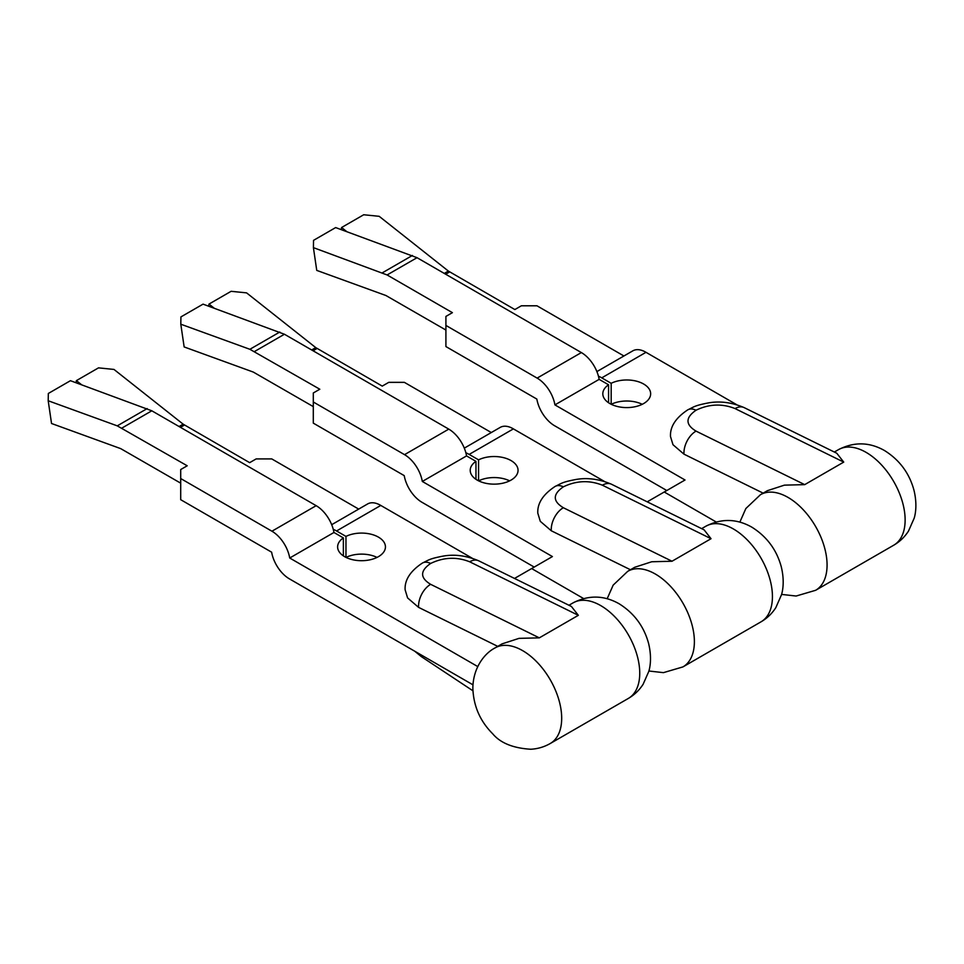 <?xml version="1.0" encoding="UTF-8"?>
<svg xmlns="http://www.w3.org/2000/svg" width="964" height="964" viewBox="0 0 964 964"><rect width="100%" height="100%" fill="white"/><g stroke="black" fill="none" stroke-linecap="round" stroke-linejoin="round"><path stroke-width="1.45" d="M735.062 408.579L843.729 462.105L836.8 453.249L744.136 407.603C731.712 402.325 719.65 400.795 707.938 403C694.478 405.627 694.381 406.712 687.79 409.833L687.79 409.833A18.4 10.616 60 0 1 696.032 410.23C709.034 403.964 722.048 403.41 735.062 408.579A18.4 11.375 -63.8 0 1 744.136 407.603M781.599 594.414L796.131 596.029L815.64 590.293A55.189 31.86 60 0 0 827.076 565.024A55.189 31.86 60 0 0 788.046 497.424A55.189 31.86 60 0 0 760.451 494.701L767.44 490.664L784.419 485.145L804.699 484.639L696.032 431.113C685.332 424.606 685.332 417.641 696.032 410.23M763.139 493.146L683.97 454.152A18.4 11.375 -63.8 0 1 696.032 431.113M608.573 402.759L608.573 384.793L599.15 379.358A25.763 14.87 -120 0 0 581.364 352.571L417.026 257.689L335.653 227.576L313.541 240.349L313.408 247.64L316.746 270.39L385.925 295.514L445.91 330.049M598.463 376.237A25.763 14.87 60 0 1 601.753 377.864L611.176 383.298A23.919 13.809 180 0 1 643.651 384.021A23.919 13.809 180 0 1 650.652 393.782A23.919 13.809 180 0 1 635.891 406.543A23.919 13.809 180 0 1 609.826 403.542A23.919 13.809 180 0 1 602.813 393.782A23.919 13.809 180 0 1 608.573 384.793M647.206 501.834L664.244 492.002L716.144 521.958L664.244 492.002L685.018 480L554.927 404.892L599.15 379.358M601.753 377.864L645.988 352.318L736.737 404.711M611.236 404.302A23.919 13.809 180 0 1 642.241 404.302M666.799 490.519L554.927 425.931A25.763 14.87 -120 0 1 536.84 399.072L445.91 346.57L445.91 325.434L537.129 378.105A25.763 14.87 -120 0 1 554.927 404.892M611.176 404.265L611.176 383.298M341.22 229.601L341.593 227.516L363.705 214.755L379.189 216.322L448.368 271.065L514.86 309.552L521.355 305.793L536.972 305.793L623.913 355.981M596.897 371.586L632.794 350.86A25.763 14.87 60 0 1 645.988 352.318M341.593 227.516L346.775 231.625M417.026 257.689L387.106 274.957L452.405 312.661L445.91 316.421L445.91 325.434M387.106 274.957L313.408 247.64M412.399 255.46L382.479 272.74M444.284 273.427L448.368 271.065M445.669 274.222L449.67 271.92M514.523 578.436L531.646 568.555L583.569 598.536L531.646 568.555L552.408 556.565L422.316 481.458L466.552 455.912L475.963 461.358A23.919 13.809 0 0 0 470.215 470.336A23.919 13.809 0 0 0 477.216 480.108A23.919 13.809 0 0 0 503.28 483.097A23.919 13.809 0 0 0 518.054 470.336A23.919 13.809 0 0 0 511.041 460.575A23.919 13.809 0 0 0 478.566 459.852L478.566 480.819M509.631 480.855A23.919 13.809 0 0 0 478.626 480.855M422.316 481.458A25.763 14.87 -120 0 0 404.531 454.659L313.3 401.988L313.3 423.136L404.229 475.626A25.763 14.87 -120 0 0 422.316 502.485L534.201 567.073M604.428 481.446L513.39 428.884L469.155 454.418L478.566 459.852M475.963 461.358L475.963 479.325M208.622 306.166L208.995 304.082L231.107 291.309L246.591 292.875L315.758 347.618L382.25 386.106L388.757 382.347L404.362 382.347L491.303 432.547M464.299 448.139L500.183 427.413A25.763 14.87 60 0 1 513.39 428.884M466.552 455.912A25.763 14.87 -120 0 0 448.766 429.125L284.428 334.243L203.055 304.142L180.931 316.903L180.798 324.205L184.148 346.944L253.315 372.08L313.3 406.615M465.865 452.791A25.763 14.87 60 0 1 469.155 454.418M208.995 304.082L214.177 308.179M311.673 349.98L315.758 347.618M313.071 350.788L317.072 348.474M313.3 401.988L313.3 392.975L319.807 389.227L249.881 349.293L180.798 324.205M284.428 334.243L254.496 351.523M279.801 332.026L249.881 349.293M477.734 666.558L289.718 558.011L333.954 532.477L343.365 537.912A23.919 13.809 0 0 0 337.617 546.901A23.919 13.809 0 0 0 344.618 556.662A23.919 13.809 0 0 0 370.682 559.65A23.919 13.809 0 0 0 385.443 546.901A23.919 13.809 0 0 0 378.442 537.129A23.919 13.809 0 0 0 345.968 536.406L345.968 557.385M377.032 557.409A23.919 13.809 0 0 0 346.028 557.409M289.718 558.011A25.763 14.87 -120 0 0 271.932 531.212L180.702 478.542L180.702 499.689L271.631 552.191A25.763 14.87 -120 0 0 289.718 579.039L472.601 684.621M472.131 558.18L380.78 505.437L336.557 530.971L345.968 536.406M343.365 537.912L343.365 555.879M76.023 382.72L76.385 380.635L98.509 367.862L113.981 369.429L183.16 424.172L249.652 462.66L256.159 458.912L271.764 458.912L358.704 509.1M331.688 524.693L367.585 503.967A25.763 14.87 60 0 1 380.78 505.437M333.954 532.477A25.763 14.87 -120 0 0 316.156 505.678L151.818 410.797L70.444 380.696L48.333 393.469L48.2 400.759L51.538 423.497L120.717 448.634L180.702 483.169M333.267 529.357A25.763 14.87 60 0 1 336.557 530.971M76.385 380.635L81.579 384.732M179.075 426.534L183.16 424.172M180.473 427.341L184.473 425.028M180.702 478.542L180.702 469.54L187.209 465.781L117.271 425.859L48.2 400.759M151.818 410.797L121.898 428.076M147.191 408.579L117.271 425.859M602.367 485.193L711.034 538.707L704.106 529.851L611.441 484.217C599.03 478.939 586.956 477.409 575.243 479.614C561.783 482.229 561.687 483.326 555.095 486.446L555.095 486.446A18.4 10.616 60 0 1 563.337 486.844C576.352 480.566 589.353 480.024 602.367 485.193A18.4 11.375 -63.8 0 1 611.441 484.217M648.905 671.016L663.437 672.643L682.946 666.907A55.189 31.86 60 0 0 694.381 641.638A55.189 31.86 60 0 0 655.351 574.038A55.189 31.86 60 0 0 627.757 571.303L634.746 567.266L651.724 561.759L672.004 561.241L563.337 507.727C552.637 501.22 552.637 494.255 563.337 486.844M630.444 569.748L551.275 530.766A18.4 11.375 -63.8 0 1 563.337 507.727M469.673 561.795L578.34 615.321L571.411 606.464L478.747 560.831C466.335 555.553 454.261 554.011 442.548 556.216C429.088 558.843 428.992 559.939 422.401 563.048L422.401 563.048A18.4 10.616 60 0 1 430.643 563.458C443.657 557.18 456.659 556.626 469.673 561.795A18.4 11.375 -63.8 0 1 478.747 560.831M495.062 647.916C484.41 653.339 473.023 667.992 472.854 688.2C473.493 706.022 480.108 721.205 492.676 733.761C500.388 743.003 513.077 748.16 530.742 749.245C537.695 748.883 544.202 746.967 550.251 743.509A55.189 31.86 60 0 0 561.687 718.252A55.189 31.86 60 0 0 522.657 650.652A55.189 31.86 60 0 0 495.062 647.916L502.051 643.88L519.03 638.361L539.31 637.855L430.643 584.329C419.943 577.822 419.943 570.869 430.643 563.458M497.749 646.362L418.581 607.368A18.4 11.375 -63.8 0 1 430.643 584.329M472.914 690.778L421.437 656.689A18.4 9.821 -56.5 0 1 419.207 653.797M866.106 452.369A55.189 31.86 60 0 1 902.159 501.003A55.189 31.86 60 0 1 893.7 545.226C899.761 541.696 904.69 536.984 908.498 531.08L914.197 518.15C915.643 513.366 917.234 503.557 913.944 490.134C909.317 473.119 899.496 459.924 884.506 450.537C869.359 441.982 854.032 441.681 838.511 449.634A55.189 31.86 60 0 1 866.106 452.369M843.729 462.105L804.699 484.639M683.97 454.152L672.98 444.705L670.498 436.547C669.956 426.739 675.716 417.834 687.79 409.833M581.364 352.571L537.129 378.105M448.766 429.125L404.531 454.659M316.156 505.678L271.932 531.212M733.411 528.971A55.189 31.86 60 0 1 769.465 577.617A55.189 31.86 60 0 1 761.006 621.84C767.067 618.31 771.995 613.586 775.803 607.694L781.503 594.752C782.949 589.98 784.539 580.171 781.262 566.748C776.623 549.733 766.802 536.538 751.812 527.151C736.665 518.596 721.337 518.283 705.817 526.236A55.189 31.86 60 0 1 733.411 528.971M711.034 538.707L672.004 561.241M551.275 530.766L540.286 521.307L537.804 513.161C537.261 503.353 543.021 494.448 555.095 486.446M600.717 605.585A55.189 31.86 60 0 1 636.77 654.219A55.189 31.86 60 0 1 628.311 698.454C634.372 694.911 639.301 690.2 643.109 684.295L648.808 671.366C650.254 666.582 651.845 656.785 648.567 643.35C643.928 626.347 634.107 613.14 619.117 603.765C603.97 595.198 588.643 594.896 573.122 602.849A55.189 31.86 60 0 1 600.717 605.585M578.34 615.321L539.31 637.855M418.581 607.368L407.591 597.921L405.121 589.763C404.567 579.966 410.327 571.062 422.401 563.048M815.64 590.293L893.7 545.226M760.451 494.701L745.859 508.522L739.858 522.127M834.342 452.032L838.511 449.634M682.946 666.907L761.006 621.84M627.757 571.303L613.164 585.136L607.163 598.74M701.647 528.646L705.817 526.236M550.251 743.509L628.311 698.454M568.953 605.259L573.122 602.849M421.437 656.689L414.773 651.242"/></g></svg>
